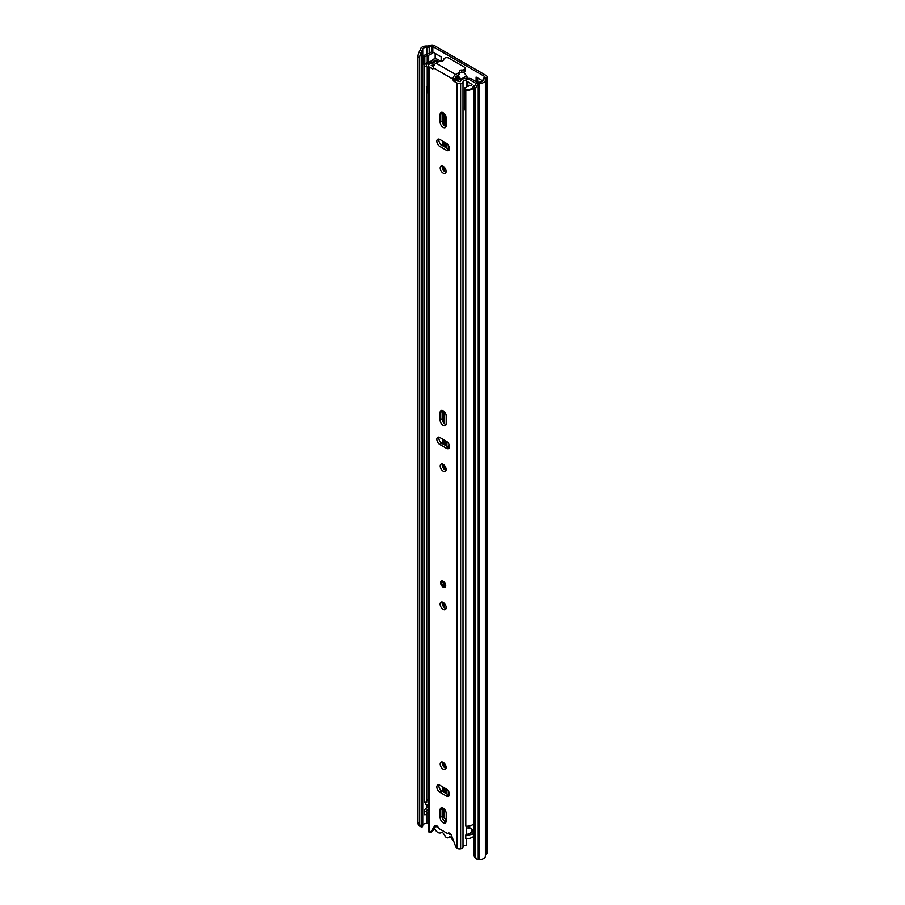 <?xml version="1.0" encoding="UTF-8"?>
<svg xmlns="http://www.w3.org/2000/svg" width="905" height="905" viewBox="0 0 905 905"><rect width="100%" height="100%" fill="white"/><g stroke="black" fill="none" stroke-linecap="round" stroke-linejoin="round"><path stroke-width="1.36" d="M448.812 795.02L448.812 791.671M448.812 447.319L448.812 445.317A2.76 1.595 60 0 1 449.027 444.423M448.812 149.28L448.812 145.943M473.191 831.05A3.405 1.968 -120 0 0 471.98 829.285M474.062 846.085A1.901 1.097 -120 0 1 473.62 844.67L473.62 836.412M482.784 80.907L476.109 77.049L476.109 81.631M417.952 822.577L419.705 823.414A7.602 3.982 115.7 0 0 421.278 826.899L419.524 826.05A7.602 3.982 -64.3 0 1 417.952 822.577L417.952 56.936A7.602 3.982 -64.3 0 1 420.203 50.137L421.956 50.974A3.405 1.968 0 0 0 422.748 49.718A3.405 1.968 0 0 0 422.748 49.583A3.677 2.127 180 0 1 422.737 49.447A3.677 2.127 180 0 1 426.821 47.332A4.287 2.477 0 0 0 429.208 47.094L431.515 46.427A1.143 0.656 180 0 1 432.828 46.551L484.435 76.348A1.143 0.656 180 0 1 484.65 77.106L483.496 78.441A4.287 2.477 0 0 0 483.055 79.538A4.287 2.477 0 0 0 483.078 79.81A3.677 2.127 180 0 1 483.1 80.047A3.677 2.127 180 0 1 479.175 82.174A3.405 1.968 0 0 0 476.777 82.627L478.236 83.633A7.602 4.763 124.7 0 0 475.532 90.172L474.062 89.165A7.602 4.763 -55.3 0 1 476.777 82.627M441.154 60.952L441.154 56.868L432.828 52.06A1.143 0.656 0 0 0 431.515 51.936L427.081 54.368A1.516 0.882 180 0 1 426.493 54.572A7.987 4.604 0 0 0 423.11 55.884L423.11 63.803L424.796 64.662M420.203 50.137A1.131 0.656 0 0 0 420.463 49.673A5.962 3.439 180 0 1 420.452 49.447A5.962 3.439 180 0 1 427.081 46.031A2.002 1.154 0 0 0 428.189 45.917L430.497 45.25A3.416 1.98 180 0 1 434.445 45.623L486.042 75.42A3.416 1.98 180 0 1 487.048 76.812A3.416 1.98 180 0 1 486.686 77.694L485.544 79.029A2.002 1.154 0 0 0 485.329 79.538A2.002 1.154 0 0 0 485.34 79.663A5.962 3.439 180 0 1 485.385 80.047A5.962 3.439 180 0 1 479.028 83.486A1.131 0.656 0 0 0 478.236 83.633L478.236 859.75A1.131 0.656 0 0 1 479.028 859.603L479.028 83.486M419.705 823.414L419.705 57.773L417.952 56.936M421.278 826.899A7.602 3.982 115.7 0 0 421.956 827.091A3.405 1.968 0 0 0 422.748 825.835A3.405 1.968 0 0 0 422.748 825.699L422.748 49.843M422.748 825.371A3.677 2.127 180 0 1 426.821 823.448A4.287 2.477 0 0 0 428.303 823.403M487.048 76.812L487.048 852.929A3.416 1.98 180 0 1 486.686 853.811L485.544 855.146A2.002 1.154 0 0 0 485.385 855.406M485.34 855.791A5.962 3.439 180 0 1 485.385 856.164A5.962 3.439 180 0 1 479.028 859.603M474.062 854.806L475.532 855.813A7.602 4.763 124.7 0 0 477.037 859.252L475.577 858.245A7.602 4.763 -55.3 0 1 474.062 854.806L474.062 89.165M475.532 855.813L475.532 90.172M421.956 827.091L421.956 50.974A7.602 3.982 115.7 0 0 419.705 57.773M477.037 859.252A7.602 4.763 124.7 0 0 478.236 859.75M435.169 53.418L435.169 58.848M477.716 77.977L477.716 82.298M433.563 52.49L428.687 55.296A3.801 2.195 180 0 1 427.239 55.816A5.702 3.292 0 0 0 424.818 56.755L424.818 64.617M423.11 55.884L424.818 56.755M448.71 832.905L450.724 834.071M449.83 836.763L449.208 837.125A8.19 4.729 -120 0 1 448.722 837.476A8.19 4.729 -120 0 1 447.172 837.86A7.76 4.48 60 0 1 446.527 837.532A7.76 4.48 60 0 1 445.894 837.125A7.726 4.457 -120 0 1 443.857 834.184A2.093 1.21 60 0 0 441.538 832.51A2.093 1.21 60 0 0 441.414 832.6A8.19 4.729 -120 0 1 437.816 832.442A7.76 4.48 -120 0 1 434.389 828.279M444.875 821.378L446.199 820.62M436.527 825.586L436.527 826.695L437.353 826.208M451.505 835.338L447.896 833.256A1.901 1.097 60 0 1 446.957 833.154L439.377 828.788A1.901 1.097 60 0 1 438.325 827.577A3.043 1.753 -120 0 0 435.101 825.496A3.043 1.753 -120 0 0 434.739 825.835L430.554 832.193A1.901 1.097 60 0 1 430.327 832.419A1.901 1.097 60 0 1 429.389 832.329L429.389 67.072L432.681 68.984L433.359 67.818A3.801 2.195 -60 0 1 436.052 63.158L439.027 61.438A2.851 1.652 -0 0 1 441.436 60.974A2.093 1.21 0 0 0 443.812 59.775A2.093 1.21 0 0 0 443.789 59.606L443.789 59.934M438.439 827.804L436.527 826.695M449.208 837.125A1.708 0.984 60 0 1 449.457 836.842A1.708 0.984 60 0 1 451.335 838.188A9.593 5.543 -120 0 0 453.71 841.22M472.059 832.227A7.76 4.48 -120 0 0 472.071 831.978A8.767 5.057 -120 0 0 471.324 828.912M442.274 817.328L443.959 816.355M468.564 834.003L472.071 831.978M443.167 602.402A4.276 2.466 -120 0 0 441.029 602.187A4.276 2.466 -120 0 0 440.373 605.615A4.276 2.466 -120 0 0 443.167 609.393A4.276 2.466 -120 0 0 445.305 609.597A4.276 2.466 -120 0 0 445.961 606.169A4.276 2.466 -120 0 0 443.167 602.402M442.296 602.051A4.276 2.466 -120 0 0 445.192 608.228A4.276 2.466 -120 0 0 446.063 608.579M449.491 794.262A4.276 2.466 -120 0 0 446.459 789.024L439.875 785.223A4.276 2.466 -120 0 0 437.737 785.008A4.276 2.466 -120 0 0 437.081 788.436A4.276 2.466 -120 0 0 439.875 792.203L446.459 796.004A4.276 2.466 -120 0 0 448.609 796.219A4.276 2.466 -120 0 0 449.491 794.262M440.215 764.069A4.186 2.41 -120 0 0 442.036 768.277A4.186 2.41 -120 0 0 445.26 769.397A4.186 2.41 -120 0 0 446.131 767.485A4.186 2.41 -120 0 0 444.298 763.277A4.186 2.41 -120 0 0 441.074 762.157A4.186 2.41 -120 0 0 440.215 764.069M442.353 762.021A4.186 2.41 -120 0 0 442.228 762.904A4.186 2.41 -120 0 0 446.007 768.368M449.491 446.561A4.276 2.466 -120 0 0 446.459 441.323L439.875 437.522A4.276 2.466 -120 0 0 437.737 437.307A4.276 2.466 -120 0 0 437.081 440.735A4.276 2.466 -120 0 0 439.875 444.502L446.459 448.303A4.276 2.466 -120 0 0 448.609 448.518A4.276 2.466 -120 0 0 449.491 446.561M440.215 466.041A4.186 2.41 -120 0 0 442.036 470.249A4.186 2.41 -120 0 0 445.26 471.369A4.186 2.41 -120 0 0 446.131 469.457A4.186 2.41 -120 0 0 444.298 465.249A4.186 2.41 -120 0 0 441.074 464.129A4.186 2.41 -120 0 0 440.215 466.041M442.353 463.994A4.186 2.41 -120 0 0 442.228 464.876A4.186 2.41 -120 0 0 446.007 470.34M449.491 148.533A4.276 2.466 -120 0 0 446.459 143.295L439.875 139.483A4.276 2.466 -120 0 0 437.737 139.28A4.276 2.466 -120 0 0 437.081 142.707A4.276 2.466 -120 0 0 439.875 146.474L446.459 150.275A4.276 2.466 -120 0 0 448.609 150.49A4.276 2.466 -120 0 0 449.491 148.533M440.215 168.013A4.186 2.41 -120 0 0 442.036 172.222A4.186 2.41 -120 0 0 445.26 173.341A4.186 2.41 -120 0 0 446.131 171.43A4.186 2.41 -120 0 0 444.298 167.221A4.186 2.41 -120 0 0 441.074 166.101A4.186 2.41 -120 0 0 440.215 168.013M442.353 165.966A4.186 2.41 -120 0 0 442.228 166.848A4.186 2.41 -120 0 0 446.007 172.312M464.231 69.549L464.231 71.88A2.851 1.652 180 0 1 461.822 72.343L461.822 70.013A2.851 1.652 -0 0 0 464.231 69.549L464.412 69.447A2.851 1.652 -0 0 0 465.249 68.282A2.851 1.652 -0 0 0 464.412 67.117L448.812 58.112A2.851 1.652 -0 0 0 444.785 58.112L444.604 58.214A2.851 1.652 -0 0 0 443.767 59.379A2.851 1.652 -0 0 0 443.789 59.606M455 78.758L455.668 79.923L453.654 81.088L452.986 79.923L455 78.758L455.668 76.812L458.654 75.092L458.654 72.762A2.851 1.652 -0 0 0 459.491 71.608A2.851 1.652 -0 0 0 459.457 71.382A2.093 1.21 0 0 1 459.446 71.212A2.093 1.21 0 0 1 461.822 70.013M452.986 79.923L452.986 79.142A3.801 2.195 120 0 1 455.668 74.493L458.654 72.762M440.147 817.509A4.276 2.466 -120 0 0 442.013 821.808A4.276 2.466 -120 0 0 445.305 822.95A4.276 2.466 -120 0 0 446.199 820.993L446.199 813.391A4.276 2.466 -120 0 0 444.332 809.081A4.276 2.466 -120 0 0 441.029 807.939A4.276 2.466 -120 0 0 440.147 809.896L440.147 817.509L442.16 816.344A4.276 2.466 -120 0 0 446.063 821.932M446.199 416.017A4.276 2.466 -120 0 0 444.332 411.718A4.276 2.466 -120 0 0 441.029 410.565A4.276 2.466 -120 0 0 440.147 412.522L440.147 420.135A4.276 2.466 -120 0 0 442.013 424.434A4.276 2.466 -120 0 0 445.305 425.588A4.276 2.466 -120 0 0 446.199 423.631L446.199 416.017M446.199 117.989A4.276 2.466 -120 0 0 444.332 113.691A4.276 2.466 -120 0 0 441.029 112.537A4.276 2.466 -120 0 0 440.147 114.494L440.147 122.107A4.276 2.466 -120 0 0 442.013 126.406A4.276 2.466 -120 0 0 445.305 127.548A4.276 2.466 -120 0 0 446.199 125.591L446.199 117.989M466.618 838.596L466.618 845.236A3.62 2.093 180 0 0 463.009 847.284A3.416 1.98 0 0 1 460.645 848.777A3.711 2.138 0 0 1 456.946 848.234A1.901 1.097 60 0 1 455.781 846.763L451.595 835.575A3.043 1.753 -120 0 0 448.19 833.041A3.043 1.753 -120 0 0 448.02 833.177A1.901 1.097 60 0 1 447.907 833.256L448.45 832.939M453.654 81.088L456.946 82.989A3.711 2.138 -0 0 0 460.645 83.52A3.416 1.98 -0 0 0 463.009 82.027A3.62 2.093 180 0 1 466.618 79.979L466.595 78.328A6.482 3.744 180 0 0 460.17 81.767L455.668 79.923M433.359 68.588L432.681 68.984M439.004 784.861A4.276 2.466 -120 0 0 441.889 791.038L448.484 794.839A4.276 2.466 -120 0 0 449.355 795.201M442.296 807.792A4.276 2.466 -120 0 0 442.16 808.731L442.16 816.344M439.004 437.16A4.276 2.466 -120 0 0 441.889 443.337L448.484 447.138A4.276 2.466 -120 0 0 449.355 447.5M442.296 410.429A4.276 2.466 -120 0 0 442.16 411.368L442.16 418.97A4.276 2.466 -120 0 0 446.063 424.558A9.604 5.543 -120 0 0 446.063 424.558M439.004 139.132A4.276 2.466 -120 0 0 441.889 145.309L448.484 149.11A4.276 2.466 -120 0 0 449.355 149.472M442.296 112.39A4.276 2.466 -120 0 0 442.16 113.329L442.16 120.942A4.276 2.466 -120 0 0 446.063 126.53M436.244 825.462L432.579 831.039A1.901 1.097 60 0 1 432.352 831.254A1.901 1.097 60 0 1 432.047 831.344M434.581 64.504A7.331 4.231 180 0 1 431.244 65.352L433.427 67.083M437.387 62.377L437.387 61.257L434.536 61.223A4.48 2.579 180 0 1 430.803 63.723A2.817 1.629 0 0 0 428.472 64.945A3.711 2.138 0 0 0 428.303 65.567L428.303 830.813A3.711 2.138 0 0 0 429.389 832.329M466.618 834.172L466.618 826.186M466.618 86.857L466.618 79.979M428.303 65.567A3.711 2.138 0 0 0 429.389 67.072M463.009 847.284L463.009 82.027M433.065 830.281L435.067 829.444M437.387 61.257A7.331 4.231 180 0 1 436.934 62.649M464.231 71.88L464.412 69.447M465.249 68.282L465.249 70.613A2.851 1.652 180 0 1 464.412 71.767M461.822 72.343A2.093 1.21 0 0 0 459.491 73.294M459.457 73.712A2.851 1.652 180 0 1 459.491 73.927A2.851 1.652 180 0 1 458.654 75.092M445.17 584.958A2.387 1.38 -120 0 0 443.484 582.028A2.387 1.38 -120 0 0 442.647 581.802A2.387 1.38 -120 0 0 441.787 583.012A2.387 1.38 -120 0 0 443.484 585.942A2.387 1.38 -120 0 0 444.955 585.795L444.955 585.795A2.387 1.38 -120 0 0 445.17 585.139M466.607 79.188L468.021 78.373L466.607 78.769M446.934 148.216L446.934 143.601M446.934 441.629L446.934 446.244M445.317 440.656L445.317 445.317M445.317 466.641L445.317 470.068M445.826 116.112A9.604 5.543 -120 0 0 445.317 118.804L445.317 126.248M445.317 142.628L445.317 147.289M426.753 87.728L426.753 802.169L424.49 802.305L424.49 66.551L426.617 66.416M428.303 807.068A8.292 4.785 0 0 0 424.445 811.118A8.292 4.785 0 0 0 424.49 811.627L426.753 811.48L426.753 814.591L424.49 814.726L424.49 811.627M424.445 811.118L424.445 814.229A8.292 4.785 0 0 0 424.49 814.726M440.373 60.997L437.59 59.391A3.235 1.867 0 0 0 432.296 60.035A4.842 2.794 180 0 1 429.603 61.619A8.292 4.785 0 0 0 424.445 66.042A8.292 4.785 0 0 0 424.49 66.551M426.753 801.445A6.007 3.473 180 0 1 428.303 799.454M436.708 60.748L434.423 60.511A7.127 4.118 180 0 1 433.834 61.178M473.994 830.541A7.127 4.118 180 0 0 472.229 832.023A6.007 3.473 0 0 1 466.03 834.161L465.792 835.473A8.292 4.785 0 0 0 474.062 832.86M474.062 835.96A8.292 4.785 0 0 1 465.792 838.573L465.792 835.473M474.062 823.55A8.292 4.785 180 0 1 465.792 826.152L465.792 90.398A8.292 4.785 0 0 0 474.243 87.581M477.41 82.378L471.403 78.916A3.235 1.867 0 0 0 469.095 78.362L468.021 78.373M443.02 812.679L442.16 812.068M465.996 89.29L465.792 90.398M473.994 830.451L469.786 828.018L466.618 827.86M446.199 819.297L443.959 818.007L443.959 808.731M428.303 811.875A6.007 3.473 0 0 0 426.753 813.855M424.49 802.305A8.292 4.785 180 0 1 424.445 801.807L424.445 66.042M446.934 793.945L446.934 789.33M428.303 808.776A6.007 3.473 0 0 0 426.719 811.118A6.007 3.473 0 0 0 426.753 811.48M445.317 764.668L445.317 768.096M445.317 788.357L445.317 793.018M474.062 831.661A2.851 1.652 180 0 1 473.994 831.31L473.994 823.629M425.803 802.226L425.803 804.16L428.303 805.608M428.303 67.445A3.835 2.217 180 0 1 427.228 67.106A4.944 2.851 180 0 1 426.334 65.465A4.944 2.851 180 0 1 427.782 63.452A4.944 2.851 180 0 1 429.264 62.864A10.577 6.109 180 0 0 431.233 62.615A7.851 4.536 180 0 0 433.348 61.517A8.236 4.751 180 0 1 434.004 61.088A8.236 4.751 180 0 1 434.683 60.737A1.889 1.086 180 0 1 437.115 60.952L438.495 61.744M465.792 110.342A4.944 2.851 180 0 1 465.215 110.139L465.215 89.029A3.835 2.217 180 0 1 464.469 88.102L469.333 85.296A4.287 2.477 180 0 1 470.249 85.432L471.381 85.217A6.267 3.62 180 0 0 472.014 84.482L467.84 81.801L467.84 86.156M465.215 89.029A4.944 2.851 180 0 0 472.557 87.864A10.577 6.109 0 0 1 472.987 86.722A7.851 4.536 180 0 1 474.13 85.885A7.851 4.536 180 0 1 474.887 85.5A8.236 4.751 180 0 0 474.944 85.477M428.303 88.554A3.835 2.217 180 0 1 427.228 88.215A4.944 2.851 180 0 1 426.334 86.575M465.215 110.139A3.835 2.217 180 0 1 464.389 108.77L464.469 88.102M457.342 75.556L457.738 76.45A24.718 14.265 60 0 1 458.575 77.411A1.901 1.097 -120 0 1 458.892 80.059A1.901 1.097 -120 0 1 458.371 80.138A35.408 20.442 60 0 1 457.738 80.002L457.342 79.685A35.408 20.442 60 0 1 456.256 79.391A1.901 1.097 60 0 1 455.283 78.656L455 78.305M463.541 72.174A25.928 14.966 60 0 1 466.584 75.941A1.697 0.973 60 0 1 466.742 78.135L466.403 78.339M457.896 75.534A25.928 14.966 60 0 1 460.894 79.221A1.697 0.973 60 0 1 461.279 79.968M466.607 79.436L467.512 79.289A1.901 1.097 0 0 1 469.356 79.572L475.86 83.328A1.867 1.075 180 0 1 476.109 83.475M457.738 76.45L457.738 75.624M457.738 81.111L457.738 80.002M427.228 88.215L427.228 67.106M466.618 81.507A1.708 0.984 180 0 1 467.84 81.801M427.137 88.136L427.137 92.197A2.783 1.606 0 0 0 427.556 92.932L428.303 92.502M427.556 92.932L428.303 90.104M427.997 88.486L427.997 90.285M457.342 80.884L457.342 79.685M484.435 77.355L484.435 76.348M432.828 52.06L432.828 46.551M485.544 855.146L485.544 79.029L483.496 78.441M486.686 853.811L486.686 77.694L484.65 77.106M430.497 45.25L431.515 46.427L431.515 51.936M428.189 45.917L429.208 47.094L429.208 53.135M426.821 823.448L426.821 813.595M426.821 807.758L426.821 804.749M426.821 54.481L426.821 47.332M428.687 55.296L428.687 61.868M427.239 55.816L427.239 62.456M440.622 582.696A3.609 2.082 60 0 1 443.167 581.214A3.609 2.082 60 0 1 445.724 585.637A3.609 2.082 60 0 1 443.167 587.119A3.609 2.082 60 0 1 440.622 582.696M443.348 581.327A3.134 1.81 -120 0 0 441.934 581.259A3.134 1.81 -120 0 0 441.448 581.825M444.332 586.825A3.134 1.81 -120 0 0 445.079 586.689A3.134 1.81 -120 0 0 445.701 585.625M456.946 848.234L456.946 82.989M452.986 79.142L433.359 67.818M460.645 848.777L460.645 83.52M455.668 74.493L436.052 63.158M435.588 825.349L434.739 825.835M432.579 831.039L430.554 832.193M442.16 113.329L440.147 114.494M442.16 120.942L440.147 122.107M441.889 145.309L439.875 146.474M448.484 149.11L446.459 150.275M442.16 411.368L440.147 412.522M442.16 418.97L440.147 420.135M441.889 443.337L439.875 444.502M448.484 447.138L446.459 448.303M442.16 808.731L440.147 809.896M441.889 791.038L439.875 792.203M448.484 794.839L446.459 796.004M441.357 582.65A3.134 1.81 60 0 1 441.968 581.236L441.244 582.809C442.172 585.931 443.473 587.209 445.147 586.644M445.26 585.207A2.76 1.595 -120 0 0 443.303 581.836A2.76 1.595 -120 0 0 441.357 582.967A2.749 1.584 60 0 1 443.303 581.847A2.749 1.584 60 0 1 445.249 585.207A2.749 1.584 60 0 1 443.303 586.327A2.749 1.584 60 0 1 441.357 582.967A2.76 1.595 -120 0 0 443.303 586.338A2.76 1.595 -120 0 0 445.26 585.207M441.934 581.259C443.529 580.987 444.74 582.39 445.588 585.445L445.079 586.689A3.134 1.81 60 0 1 443.439 586.406M443.959 607.221L443.959 602.979M443.959 468.982L443.959 464.91M443.959 444.536L443.959 439.875M443.959 423.201L443.959 411.356M443.959 170.955L443.959 166.882M443.959 146.508L443.959 141.847M443.959 125.173L443.959 113.329M442.76 812.418L442.76 807.95M442.76 791.536L442.76 786.886M442.76 765.166L442.76 762.157M442.76 605.422L442.76 602.198M442.76 467.138L442.76 464.129M442.76 443.835L442.76 439.185M442.76 421.402L442.76 410.576M442.76 169.111L442.76 166.101M442.76 145.807L442.76 141.157M442.76 123.374L442.76 112.548M443.959 792.237L443.959 787.576M443.959 767.01L443.959 762.949M443.02 816.683L443.02 808.063L443.02 816.683M443.02 791.683L443.02 787.033L443.02 791.683M443.02 765.675L443.02 762.282L443.02 765.675M443.02 605.909L443.02 602.323L443.02 605.909M443.02 467.647L443.02 464.254L443.02 467.647M443.02 443.982L443.02 439.332L443.02 443.982M443.02 421.9L443.02 410.7L443.02 421.9M443.02 169.62L443.02 166.215L443.02 169.62M443.02 145.954L443.02 141.304L443.02 145.954M443.02 123.861L443.02 112.672L443.02 123.861M469.107 79.448L469.095 78.362M469.107 827.86L469.107 825.971M469.786 828.018L469.786 825.824M446.199 118.306L445.317 118.804M458.371 80.138L459.22 79.651M458.892 77.864L456.256 79.391M460.894 79.221L466.584 75.941M455.283 78.656L458.202 76.97M483.055 80.398L483.055 79.538M422.748 825.835L422.748 49.718M485.385 856.164L485.385 80.047M448.722 837.476L449.932 836.786M442.16 815.586L443.02 815.088M443.767 60.024L443.767 59.379M459.491 73.927L459.491 71.608M432.352 831.254L430.327 832.419M442.647 581.802L444.955 585.795"/></g></svg>

